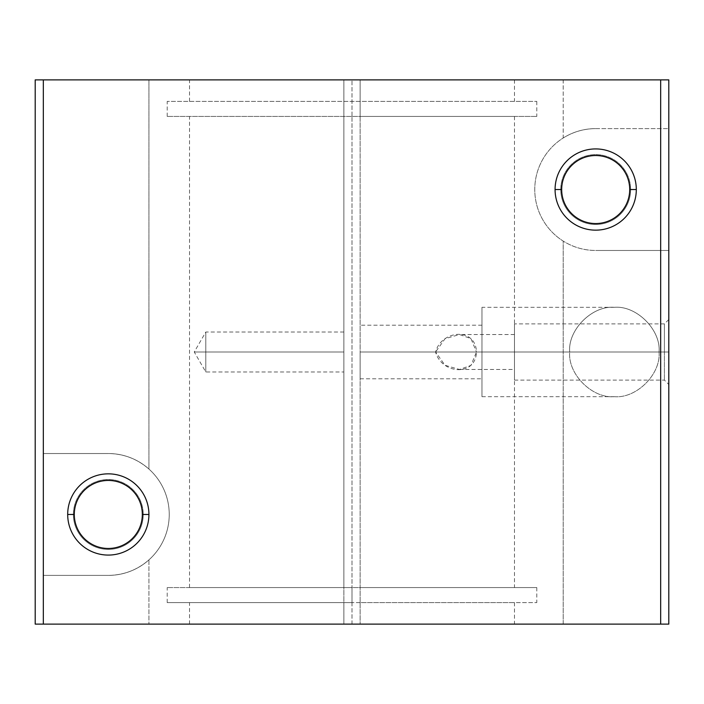 <?xml version="1.0" encoding="UTF-8"?>
<svg xmlns="http://www.w3.org/2000/svg" width="704" height="704" viewBox="0 0 704 704"><rect width="100%" height="100%" fill="white"/><g stroke="black" fill="none" stroke-linecap="round" stroke-linejoin="round"><path stroke-width="0.53" stroke-dasharray="3.52 2.64" d="M352 602.598L352 624.122L189.534 624.122L343.878 624.122L343.878 602.598L189.534 602.598L352 602.598L167.2 602.598L343.878 602.598L343.878 587.567L167.2 587.567L352 587.567L352 602.598L352 587.567L189.534 587.567L343.878 587.567L343.878 79.878L189.534 79.878L352 79.878L352 101.402L167.2 101.402L352 101.402L352 116.433L167.2 116.433L352 116.433L352 587.567L352 116.433L514.466 116.433L360.122 116.433L360.122 79.878L360.122 624.122L360.122 116.433L360.122 587.567L514.466 587.567L352 587.567L536.756 587.567L167.244 587.567L343.878 587.567L343.878 624.122L343.878 79.878L343.878 587.567L189.587 587.567L536.8 587.567L360.122 587.567L360.122 602.598L536.8 602.598L167.244 602.598L514.466 602.598L360.122 602.598L360.122 624.122L360.122 79.878L360.122 116.433L514.413 116.433L352 116.433L536.8 116.433L167.244 116.433L352 116.433L352 101.402L536.8 101.402L167.244 101.402L352 101.402L352 79.878L514.466 79.878L35.2 79.878L43.322 79.878L43.322 453.534L108.31 453.534A60.922 60.922 0 0 1 169.233 514.466A60.922 60.922 0 0 1 108.31 575.388L43.322 575.388L43.322 453.534L108.31 453.534L43.322 453.534L43.322 575.388L108.31 575.388L43.322 575.388L43.322 624.122L43.322 79.878L343.878 79.878L343.878 624.122L43.322 624.122L43.322 575.388L108.31 575.388A60.922 60.922 0 0 0 169.233 514.466A60.922 60.922 0 0 0 108.31 453.534C123.746 453.737 137.28 458.911 148.922 469.049A60.922 60.922 0 0 1 148.922 559.874C137.28 570.011 123.746 575.186 108.31 575.388C123.746 575.186 137.28 570.011 148.922 559.874L148.922 624.122L148.922 559.874A60.922 60.922 0 0 0 148.922 469.049L148.922 79.878L148.922 469.049C137.28 458.911 123.746 453.737 108.31 453.534L43.322 453.534L43.322 79.878L43.322 624.122L35.2 624.122L35.2 79.878L35.2 624.122L352 624.122L352 602.598M561.669 189.534A34.021 34.021 0 0 1 595.69 155.522A34.021 34.021 0 0 1 629.71 189.534A34.021 34.021 0 0 0 595.69 155.522A34.021 34.021 0 0 0 561.669 189.534A34.021 34.021 0 0 0 595.69 223.555A34.021 34.021 0 0 0 629.71 189.534A34.021 34.021 0 0 1 595.69 223.555A34.021 34.021 0 0 1 561.669 189.534M630.626 189.534A34.927 34.927 0 0 0 595.69 154.607A34.927 34.927 0 0 0 560.762 189.534A34.927 34.927 0 0 1 595.69 154.607A34.927 34.927 0 0 1 630.626 189.534A34.927 34.927 0 0 1 595.69 224.47A34.927 34.927 0 0 1 560.762 189.534A34.927 34.927 0 0 0 595.69 224.47A34.927 34.927 0 0 0 630.626 189.534A34.927 34.927 0 0 1 595.69 224.47A34.927 34.927 0 0 1 560.762 189.534A34.927 34.927 0 0 1 595.69 154.607A34.927 34.927 0 0 1 630.626 189.534A34.927 34.927 0 0 0 595.69 154.607A34.927 34.927 0 0 0 560.762 189.534A34.927 34.927 0 0 0 595.69 224.47A34.927 34.927 0 0 0 630.626 189.534M74.29 514.466A34.021 34.021 0 0 1 108.31 480.445A34.021 34.021 0 0 1 142.331 514.466A34.021 34.021 0 0 0 108.31 480.445A34.021 34.021 0 0 0 74.29 514.466A34.021 34.021 0 0 0 108.31 548.478A34.021 34.021 0 0 0 142.331 514.466A34.021 34.021 0 0 1 108.31 548.478A34.021 34.021 0 0 1 74.29 514.466M143.238 514.466A34.927 34.927 0 0 0 108.31 479.53A34.927 34.927 0 0 0 73.374 514.466A34.927 34.927 0 0 1 108.31 479.53A34.927 34.927 0 0 1 143.238 514.466A34.927 34.927 0 0 1 108.31 549.393A34.927 34.927 0 0 1 73.374 514.466A34.927 34.927 0 0 0 108.31 549.393A34.927 34.927 0 0 0 143.238 514.466A34.927 34.927 0 0 1 108.31 549.393A34.927 34.927 0 0 1 73.374 514.466A34.927 34.927 0 0 1 108.31 479.53A34.927 34.927 0 0 1 143.238 514.466A34.927 34.927 0 0 0 108.31 479.53A34.927 34.927 0 0 0 73.374 514.466A34.927 34.927 0 0 0 108.31 549.393A34.927 34.927 0 0 0 143.238 514.466M664.4 352L668.8 352L668.8 319.51L668.8 352L664.4 352L664.4 323.902L664.4 352L664.4 323.902L664.4 352L514.466 352L664.4 352L514.466 352L514.466 323.902L514.466 352L514.466 334.532L514.466 352L435.582 352L445.042 338.712L459.457 334.532L470.967 338.606L476.494 352L514.466 352L476.494 352C475.499 326.788 441.311 330.158 435.582 352C441.311 373.842 475.499 377.212 476.494 352L470.967 365.394L459.457 369.468L445.042 365.288L435.582 352L514.466 352L514.466 369.468L514.466 323.902L514.466 352C514.466 329.569 514.466 329.569 514.466 352C514.466 374.431 514.466 374.431 514.466 352L514.466 380.098L514.466 352L664.4 352L664.4 380.098L664.4 352L664.4 380.098L664.4 352L668.8 352L664.4 352M481.967 352L569.694 352C567.697 329.894 592.275 305.325 614.372 307.322C636.478 305.325 661.047 329.894 659.05 352L481.967 352L481.967 307.322L481.967 352L481.967 325.195L481.967 352L360.122 352L481.967 352L360.122 352L360.122 325.195L360.122 378.805L360.122 352L481.967 352L481.967 378.805L481.967 307.322L481.967 396.678L481.967 325.195L481.967 396.678L481.967 352L659.05 352C661.047 374.106 636.478 398.675 614.372 396.678C592.275 398.675 567.697 374.106 569.694 352L481.967 352M205.788 352L343.878 352L343.878 332.033L343.878 352L205.788 352L205.788 332.033L205.788 352L194.251 352L205.788 352L205.788 332.033L205.788 371.967L205.788 352L194.251 352L205.788 352L205.788 371.967L205.788 352L343.878 352L205.788 352M343.878 352L343.878 371.967L343.878 352C343.878 326.348 343.878 326.348 343.878 352C343.878 377.652 343.878 377.652 343.878 352M360.122 352L360.122 378.805L360.122 352M668.8 79.878L360.122 79.878L563.2 79.878L563.2 138.002A60.922 60.922 0 0 0 563.2 241.076L563.2 624.122L352 624.122L563.2 624.122L563.2 241.076A60.922 60.922 0 0 1 563.2 138.002C573.144 131.815 583.977 128.691 595.69 128.612A60.922 60.922 0 0 0 534.767 189.534A60.922 60.922 0 0 0 595.69 250.466L668.8 250.466L595.69 250.466C583.977 250.386 573.144 247.262 563.2 241.076C573.144 247.262 583.977 250.386 595.69 250.466A60.922 60.922 0 0 1 534.767 189.534A60.922 60.922 0 0 1 595.69 128.612L668.8 128.612L668.8 250.466L595.69 250.466L668.8 250.466L668.8 624.122L563.2 624.122L668.8 624.122L668.8 128.612L595.69 128.612C583.977 128.691 573.144 131.815 563.2 138.002L563.2 79.878L668.8 79.878L668.8 128.612L668.8 79.878M668.8 352L668.8 384.49L668.8 352M659.05 352C661.047 329.894 636.478 305.325 614.372 307.322C592.275 305.325 567.697 329.894 569.694 352C567.697 374.106 592.275 398.675 614.372 396.678C636.478 398.675 661.047 374.106 659.05 352M189.534 624.122L189.534 602.598M167.2 602.598L167.2 587.567M668.8 319.51L664.4 323.902L514.466 323.902M514.466 334.532L459.457 334.532M189.534 101.402L189.534 79.878M167.2 116.433L167.2 101.402M189.534 587.567L189.534 116.433M614.372 307.322L481.967 307.322M481.967 325.195L360.122 325.195M343.878 332.033L205.788 332.033L194.251 352L205.788 371.967L343.878 371.967M360.122 378.805L481.967 378.805M481.967 396.678L614.372 396.678M514.466 116.433L514.466 587.567M536.8 101.402L536.8 116.433M514.466 79.878L514.466 101.402M459.457 369.468L514.466 369.468M514.466 380.098L664.4 380.098L668.8 384.49M536.8 587.567L536.8 602.598M514.466 602.598L514.466 624.122"/><path stroke-width="1.06" d="M629.71 189.534L636.31 189.534A40.612 40.612 0 0 0 595.69 148.922A40.612 40.612 0 0 0 555.078 189.534L561.669 189.534A34.021 34.021 0 0 1 595.69 155.522A34.021 34.021 0 0 1 629.71 189.534A34.021 34.021 0 0 0 595.69 155.522A34.021 34.021 0 0 0 561.669 189.534A34.021 34.021 0 0 0 595.69 223.555A34.021 34.021 0 0 0 629.71 189.534A34.021 34.021 0 0 1 595.69 223.555A34.021 34.021 0 0 1 561.669 189.534L555.078 189.534A40.612 40.612 0 0 0 595.69 230.155A40.612 40.612 0 0 0 636.31 189.534L629.71 189.534M142.331 514.466L148.922 514.466A40.612 40.612 0 0 0 108.31 473.845A40.612 40.612 0 0 0 67.69 514.466L74.29 514.466A34.021 34.021 0 0 1 108.31 480.445A34.021 34.021 0 0 1 142.331 514.466A34.021 34.021 0 0 0 108.31 480.445A34.021 34.021 0 0 0 74.29 514.466A34.021 34.021 0 0 0 108.31 548.478A34.021 34.021 0 0 0 142.331 514.466A34.021 34.021 0 0 1 108.31 548.478A34.021 34.021 0 0 1 74.29 514.466L67.69 514.466A40.612 40.612 0 0 0 108.31 555.078A40.612 40.612 0 0 0 148.922 514.466L142.331 514.466M35.2 79.878L668.8 79.878L668.8 624.122L668.8 79.878L35.2 79.878L35.2 624.122L43.322 624.122L43.322 79.878L43.322 624.122L660.678 624.122L660.678 79.878L660.678 624.122L668.8 624.122L35.2 624.122L35.2 79.878M148.922 514.466A40.612 40.612 0 0 1 108.31 555.078A40.612 40.612 0 0 1 67.69 514.466A40.612 40.612 0 0 1 108.31 473.845A40.612 40.612 0 0 1 148.922 514.466M636.31 189.534A40.612 40.612 0 0 1 595.69 230.155A40.612 40.612 0 0 1 555.078 189.534A40.612 40.612 0 0 1 595.69 148.922A40.612 40.612 0 0 1 636.31 189.534"/></g></svg>
